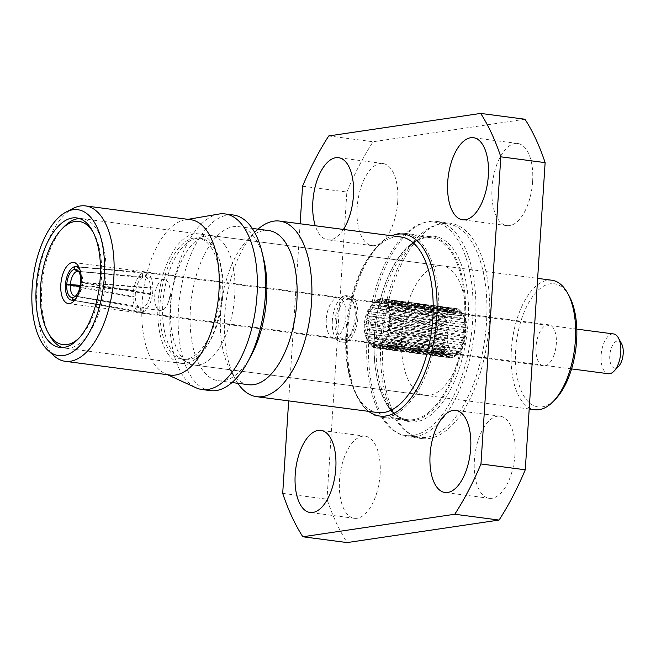 <?xml version="1.0" encoding="UTF-8"?>
<svg xmlns="http://www.w3.org/2000/svg" width="656" height="656" viewBox="0 0 656 656"><rect width="100%" height="100%" fill="white"/><g stroke="black" fill="none" stroke-linecap="round" stroke-linejoin="round"><path stroke-width="0.49" stroke-dasharray="3.28 2.46" d="M514.985 454.247A41.41 19.918 -82.5 0 0 500.077 416.191A41.41 19.918 -82.5 0 0 474.395 460.258A41.41 19.918 -82.5 0 0 489.31 498.314A41.41 19.918 -82.5 0 0 514.985 454.247M397.733 201.548A41.41 19.918 -82.5 0 0 382.825 163.5A41.41 19.918 -82.5 0 0 357.143 207.567A41.41 19.918 -82.5 0 0 372.059 245.615A41.41 19.918 -82.5 0 0 397.733 201.548M380.103 474.239A41.41 19.918 -82.5 0 0 365.187 436.191A41.41 19.918 -82.5 0 0 339.513 480.258A41.41 19.918 -82.5 0 0 354.42 518.306A41.41 19.918 -82.5 0 0 380.103 474.239M532.623 181.556A41.41 19.918 -82.5 0 0 517.707 143.5A41.41 19.918 -82.5 0 0 492.033 187.567A41.41 19.918 -82.5 0 0 506.94 225.623A41.41 19.918 -82.5 0 0 532.623 181.556M464.415 322.063A91.742 44.124 -82.5 0 0 431.377 237.767A91.742 44.124 -82.5 0 0 416.913 240.629A91.742 44.124 -82.5 0 0 374.494 335.388A91.742 44.124 -82.5 0 0 394.281 413.19A91.742 44.124 -82.5 0 0 407.524 419.684A91.742 44.124 -82.5 0 0 464.415 322.063M368.82 411.402A91.742 44.124 97.5 0 1 346.803 331.764A91.742 44.124 97.5 0 1 391.845 235.791M468.081 322.293A93.578 45.01 -82.5 0 0 419.627 239.227A93.578 45.01 -82.5 0 0 376.355 335.888A93.578 45.01 -82.5 0 0 396.544 415.24A93.578 45.01 -82.5 0 0 468.081 322.293M382.833 338.799A108.625 52.242 97.5 0 1 450.188 223.204A108.625 52.242 97.5 0 1 489.302 323.014A108.625 52.242 97.5 0 1 421.947 438.602A108.625 52.242 97.5 0 1 382.833 338.799M368.984 336.979A108.625 52.242 97.5 0 1 436.347 221.392A108.625 52.242 97.5 0 1 475.461 321.194A108.625 52.242 97.5 0 1 408.098 436.789A108.625 52.242 97.5 0 1 368.984 336.979M343.4 229.444A41.41 19.918 97.5 0 1 327.754 239.809A41.41 19.918 97.5 0 1 315.306 225.754M300.128 223.77L288.673 400.89M282.695 493.369L327 499.175A254.831 122.557 -82.5 0 0 347.139 542.578M302.555 186.214L346.86 192.028L327 499.175M328.754 135.94L373.059 141.753A254.831 122.557 -82.5 0 0 346.86 192.028M524.989 119.228L373.059 141.753M411.517 385.703A65.297 31.406 -82.5 0 0 425.236 395.347A65.297 31.406 -82.5 0 0 461.857 350.353A65.297 31.406 -82.5 0 0 455.945 275.487A65.297 31.406 -82.5 0 0 442.218 265.852A65.297 31.406 -82.5 0 0 405.597 310.846A65.297 31.406 -82.5 0 0 411.517 385.703M224.926 245.196A65.297 31.406 97.5 0 1 230.838 320.062A65.297 31.406 97.5 0 1 194.217 365.048A65.297 31.406 97.5 0 1 188.174 362.932A65.297 31.406 97.5 0 1 180.498 355.413A65.297 31.406 97.5 0 1 173.135 286.852A65.297 31.406 97.5 0 1 204.811 236.045A65.297 31.406 97.5 0 1 211.199 235.561A65.297 31.406 97.5 0 1 224.926 245.196M213.626 247.394A61.156 29.413 97.5 0 1 219.161 317.512A61.156 29.413 97.5 0 1 184.869 359.652A61.156 29.413 97.5 0 1 179.203 357.668A61.156 29.413 97.5 0 1 172.011 350.624A61.156 29.413 97.5 0 1 165.123 286.41A61.156 29.413 97.5 0 1 194.791 238.825A61.156 29.413 97.5 0 1 200.769 238.366A61.156 29.413 97.5 0 1 213.626 247.394M383.26 419.643A107.666 51.783 97.5 0 1 373.51 296.209A107.666 51.783 97.5 0 1 433.878 222.031A107.666 51.783 97.5 0 1 456.51 237.923A107.666 51.783 97.5 0 1 466.26 361.349A107.666 51.783 97.5 0 1 405.884 435.535A107.666 51.783 97.5 0 1 383.26 419.643M397.101 421.455A107.666 51.783 97.5 0 1 387.352 298.029A107.666 51.783 97.5 0 1 447.728 223.844A107.666 51.783 97.5 0 1 470.352 239.735A107.666 51.783 97.5 0 1 480.102 363.17A107.666 51.783 97.5 0 1 419.733 437.347A107.666 51.783 97.5 0 1 397.101 421.455M210.855 247.033A61.156 29.413 97.5 0 1 216.398 317.143A61.156 29.413 97.5 0 1 182.097 359.283A61.156 29.413 97.5 0 1 169.248 350.255A61.156 29.413 97.5 0 1 163.705 280.145A61.156 29.413 97.5 0 1 198.005 238.005A61.156 29.413 97.5 0 1 210.855 247.033M361.489 403.489A92.693 44.583 97.5 0 1 358.701 398.93A92.693 44.583 97.5 0 1 378.848 245.237A92.693 44.583 97.5 0 1 405.072 233.356A92.693 44.583 97.5 0 1 424.555 247.033A92.693 44.583 97.5 0 1 432.952 353.305A92.693 44.583 97.5 0 1 380.972 417.167A92.693 44.583 97.5 0 1 361.489 403.489M388.352 407.007A92.693 44.583 97.5 0 1 379.955 300.743A92.693 44.583 97.5 0 1 431.935 236.873A92.693 44.583 97.5 0 1 451.418 250.559A92.693 44.583 97.5 0 1 459.807 356.823A92.693 44.583 97.5 0 1 407.835 420.693A92.693 44.583 97.5 0 1 388.352 407.007M167.838 353.756A65.297 31.406 -82.5 0 0 181.556 363.391A65.297 31.406 -82.5 0 0 218.177 318.398A65.297 31.406 -82.5 0 0 212.265 243.54A65.297 31.406 -82.5 0 0 198.538 233.897A65.297 31.406 -82.5 0 0 161.925 278.89A65.297 31.406 -82.5 0 0 167.838 353.756M377.913 412.591A88.552 42.591 97.5 0 1 359.299 399.52A88.552 42.591 97.5 0 1 356.634 395.166A88.552 42.591 97.5 0 1 375.888 248.337A88.552 42.591 97.5 0 1 400.939 236.988M237.8 383.293A88.552 42.591 97.5 0 1 235.348 379.258A88.552 42.591 97.5 0 1 254.602 232.437A88.552 42.591 97.5 0 1 258.005 229.165M73.234 208.362A78.359 37.687 -82.5 0 0 39.04 272.109A78.359 37.687 -82.5 0 0 48.749 349.738A78.359 37.687 -82.5 0 0 53.907 355.757M248.616 384.711A77.72 37.384 97.5 0 1 232.281 373.239A77.72 37.384 97.5 0 1 229.944 369.418A77.72 37.384 97.5 0 1 246.836 240.547A77.72 37.384 97.5 0 1 268.829 230.584M190.707 219.703A78.359 37.687 -82.5 0 0 185.099 219.826A78.359 37.687 -82.5 0 0 145.46 279.218A78.359 37.687 -82.5 0 0 153.865 363.522A78.359 37.687 -82.5 0 0 164.951 373.526A78.359 37.687 -82.5 0 0 170.33 375.093M251.24 355.388A77.72 37.384 97.5 0 1 218.382 380.751A77.72 37.384 97.5 0 1 202.048 369.279A77.72 37.384 97.5 0 1 195.004 280.169A77.72 37.384 97.5 0 1 238.595 226.623A77.72 37.384 97.5 0 1 254.93 238.095A77.72 37.384 97.5 0 1 263.802 259.596M218.768 214.069A88.552 42.591 -82.5 0 0 173.963 281.194A88.552 42.591 -82.5 0 0 183.467 376.462A88.552 42.591 -82.5 0 0 195.988 387.77M210.379 390.623A88.552 42.591 97.5 0 1 191.773 377.553A88.552 42.591 97.5 0 1 183.754 276.028A88.552 42.591 97.5 0 1 233.405 215.02M79.433 218.546A65.297 31.406 97.5 0 1 82.238 218.653A65.297 31.406 97.5 0 1 96.94 318.193A65.297 31.406 97.5 0 1 65.256 348.139A65.297 31.406 97.5 0 1 62.525 347.524M49.569 335.29A65.297 31.406 97.5 0 1 50.561 248.599A65.297 31.406 97.5 0 1 63.763 227.017M551.876 280.235A65.297 31.406 -82.5 0 0 520.2 310.181A65.297 31.406 -82.5 0 0 534.894 409.721M93.177 232.273A62.115 29.873 97.5 0 1 93.037 316.126A62.115 29.873 97.5 0 1 79.343 337.799M569.154 295.979A62.115 29.873 -82.5 0 0 524.095 312.24A62.115 29.873 -82.5 0 0 520.11 387.909A62.115 29.873 -82.5 0 0 555.648 398.963M553.508 356.372A20.705 9.955 -82.5 0 0 548.842 324.81A20.705 9.955 -82.5 0 0 538.797 334.306A20.705 9.955 -82.5 0 0 543.463 365.868A20.705 9.955 -82.5 0 0 553.508 356.372M65.469 284.745L133.061 297.07A20.065 9.651 97.5 0 1 133.143 293.929A20.065 9.651 97.5 0 1 133.471 290.756A20.065 9.651 97.5 0 1 142.688 273.076A20.065 9.651 97.5 0 1 145.583 272.576A20.065 9.651 97.5 0 1 145.804 272.609L74.891 266.656M326.286 319.259A20.065 9.651 -82.5 0 0 331.657 337.045A20.065 9.651 -82.5 0 0 333.519 337.701A20.065 9.651 -82.5 0 0 345.958 316.34A20.065 9.651 -82.5 0 0 338.734 297.906A20.065 9.651 -82.5 0 0 336.774 298.054A20.065 9.651 -82.5 0 0 326.286 319.259M81.082 282.187L152.889 287.877A20.065 9.651 97.5 0 1 152.815 291.018A20.065 9.651 97.5 0 1 152.479 294.191L82.016 282.293A16.884 8.118 97.5 0 1 76.449 297.849M74.579 300.432L143.27 311.871A20.065 9.651 -82.5 0 0 152.479 294.191L150.257 294.519A15.605 7.503 -82.5 0 0 150.626 291.338A15.605 7.503 -82.5 0 0 150.667 288.205A15.605 7.503 97.5 0 0 145.517 277.103A15.605 7.503 -82.5 0 0 145.009 276.996A15.605 7.503 -82.5 0 0 142.393 277.562A15.605 7.503 -82.5 0 0 135.694 290.428A15.605 7.503 -82.5 0 0 135.325 293.609A15.605 7.503 -82.5 0 0 135.284 296.742A15.605 7.503 -82.5 0 0 140.433 307.844A15.605 7.503 -82.5 0 0 140.95 307.951A15.605 7.503 -82.5 0 0 143.557 307.377L143.27 311.871A20.065 9.651 97.5 0 1 140.368 312.371A20.065 9.651 97.5 0 1 140.146 312.338L140.433 307.844L75.596 296.209A12.554 6.035 97.5 0 1 75.342 296.225M80.114 286.697L135.284 296.742L133.061 297.07A20.065 9.651 -82.5 0 0 140.146 312.338L74.53 300.489M332.338 320.489A23.255 11.185 -82.5 0 0 338.553 341.095A23.255 11.185 -82.5 0 0 340.71 341.85A23.255 11.185 -82.5 0 0 355.134 317.11A23.255 11.185 -82.5 0 0 346.753 295.741A23.255 11.185 -82.5 0 0 344.482 295.913A23.255 11.185 -82.5 0 0 332.338 320.489M170.011 293.88A15.605 7.503 -82.5 0 0 169.986 289.591A15.605 7.503 -82.5 0 0 164.385 279.538A15.605 7.503 -82.5 0 0 154.709 296.151A15.605 7.503 -82.5 0 0 160.326 310.493A15.605 7.503 -82.5 0 0 168.33 302.219A15.605 7.503 -82.5 0 0 170.011 293.88M335.109 320.85A23.255 11.185 -82.5 0 0 343.482 342.219A23.255 11.185 -82.5 0 0 357.897 317.471A23.255 11.185 -82.5 0 0 349.525 296.102A23.255 11.185 -82.5 0 0 335.109 320.85M336.667 320.62A20.065 9.651 -82.5 0 0 343.892 339.062A20.065 9.651 -82.5 0 0 356.339 317.701A20.065 9.651 -82.5 0 0 349.115 299.259A20.065 9.651 -82.5 0 0 336.667 320.62M364.359 324.253A20.065 9.651 -82.5 0 0 366.761 338.742A20.065 9.651 -82.5 0 0 371.583 342.686A20.065 9.651 -82.5 0 0 384.031 321.333A20.065 9.651 -82.5 0 0 376.806 302.892A20.065 9.651 -82.5 0 0 371.124 305.466A20.065 9.651 -82.5 0 0 364.359 324.253M440.865 336.372L444.399 335.052L441.045 333.51L366.286 323.703L365.203 324.663L366.097 326.573L440.865 336.372A24.846 11.947 -82.5 0 0 440.832 338.635L366.073 328.828A24.846 11.947 97.5 0 1 366.097 326.573M366.073 328.828L365.146 329.222L366.179 331.592L440.947 341.391A24.846 11.947 -82.5 0 0 441.16 343.514L366.392 333.715A24.846 11.947 97.5 0 1 366.179 331.592M366.392 333.715L365.564 333.51L366.802 336.249L441.562 346.048A24.846 11.947 -82.5 0 0 442.005 347.942L367.237 338.143A24.846 11.947 97.5 0 1 366.802 336.249M367.237 338.143L366.45 337.34L367.918 340.341L442.685 350.14A24.846 11.947 -82.5 0 0 443.333 351.731L368.565 341.924A24.846 11.947 97.5 0 1 367.918 340.341M368.565 341.924L369.5 343.687L444.26 353.494A24.846 11.947 -82.5 0 0 445.088 354.699L370.328 344.892A24.846 11.947 97.5 0 1 369.5 343.687M370.328 344.892L369.426 342.99L371.46 346.147L446.228 355.954A24.846 11.947 -82.5 0 0 447.195 356.725L372.436 346.926A24.846 11.947 97.5 0 1 371.46 346.147M372.436 346.926L371.394 344.556L373.723 347.606L448.491 357.413A24.846 11.947 -82.5 0 0 449.565 357.725L374.797 347.918A24.846 11.947 97.5 0 1 373.723 347.606M374.797 347.918L373.567 345.187L376.191 348.008L450.959 357.815A24.846 11.947 -82.5 0 0 452.091 357.651L377.323 347.844A24.846 11.947 97.5 0 1 376.191 348.008M377.323 347.844L375.855 344.851L378.75 347.336L453.517 357.143A24.846 11.947 -82.5 0 0 454.657 356.503L379.89 346.696A24.846 11.947 97.5 0 1 378.75 347.336M379.89 346.696L378.151 343.555L381.292 345.614L456.059 355.413A24.846 11.947 -82.5 0 0 456.912 354.593A24.846 11.947 -82.5 0 0 457.15 354.33L382.391 344.523A24.846 11.947 97.5 0 1 381.292 345.614M382.391 344.523L380.357 341.366L383.711 342.908L458.47 352.715A24.846 11.947 -82.5 0 0 459.479 351.239L384.711 341.432A24.846 11.947 97.5 0 1 383.711 342.908M384.711 341.432L382.382 338.381L385.892 339.357L460.651 349.164A24.846 11.947 -82.5 0 0 461.521 347.352L386.753 337.545A24.846 11.947 97.5 0 1 385.892 339.357M386.753 337.545L384.129 334.724L462.505 344.908A24.846 11.947 -82.5 0 0 463.202 342.842L388.434 333.035A24.846 11.947 97.5 0 1 387.737 335.101M388.434 333.035L385.531 330.55L389.18 330.337L463.948 340.136A24.846 11.947 -82.5 0 0 464.432 337.914L389.672 328.107A24.846 11.947 97.5 0 1 389.18 330.337M389.672 328.107L386.523 326.057L390.148 325.261L464.907 335.06A24.846 11.947 -82.5 0 0 465.178 332.772L390.41 322.965A24.846 11.947 97.5 0 1 390.148 325.261M390.41 322.965L387.056 321.424L390.599 320.103L465.358 329.902A24.846 11.947 -82.5 0 0 465.391 327.647L390.623 317.848A24.846 11.947 97.5 0 1 390.599 320.103M447.433 335.142A20.065 9.651 -82.5 0 0 454.657 353.584A20.065 9.651 -82.5 0 0 460.332 351.009A20.065 9.651 -82.5 0 0 467.105 332.223A20.065 9.651 -82.5 0 0 464.694 317.734A20.065 9.651 -82.5 0 0 459.872 313.789A20.065 9.651 -82.5 0 0 447.433 335.142M465.358 329.902L466.252 331.813L465.178 332.772M464.907 335.06L465.719 336.438L464.432 337.914M463.948 340.136L464.727 340.94L463.202 342.842M462.505 344.908L463.325 345.105L461.521 347.352M460.651 349.164L461.578 348.762L459.479 351.239M458.47 352.715L457.15 354.33M456.059 355.413L454.657 356.503M453.517 357.143L455.051 355.232L452.091 357.651M450.959 357.815L452.763 355.568L449.565 357.725M448.491 357.413L450.59 354.945L447.195 356.725M446.228 355.954L448.622 353.371L445.088 354.699M444.26 353.494L446.949 350.935L443.333 351.731M442.685 350.14L445.645 347.729L442.005 347.942M441.562 346.048L444.76 343.9L441.16 343.514M440.947 341.391L444.342 339.611L440.832 338.635M613.557 333.937A20.065 9.651 -82.5 0 0 601.117 355.298A20.065 9.651 -82.5 0 0 608.342 373.731M621.56 343.678A13.694 6.585 -82.5 0 0 614.508 342.621A13.694 6.585 -82.5 0 0 609.777 355.56A13.694 6.585 -82.5 0 0 618.583 366.384M78.597 271.412A12.554 6.035 97.5 0 1 79.802 272.068A12.554 6.035 97.5 0 1 82.681 282.605L150.667 288.205L152.889 287.877A20.065 9.651 -82.5 0 0 145.804 272.609L145.517 277.103L78.556 271.395M74.768 266.68L142.688 273.076L142.393 277.562L77.203 271.346M80.368 285.352L135.694 290.428L133.471 290.756L80.278 285.868M70.766 284.991L66.486 284.589M72.898 297.48L75.834 296.176L143.557 307.377A15.605 7.503 -82.5 0 0 150.257 294.519L80.713 282.482M72.775 297.496L75.596 296.209M82.016 282.293L81.057 282.433M75.834 296.176A12.554 6.035 -82.5 0 0 76.678 295.897A12.554 6.035 -82.5 0 0 82.648 283.089M82.681 282.605L80.729 282.244M80.081 270.124A16.884 8.118 97.5 0 1 82.033 282.047M390.623 317.848L387.122 316.864L390.509 315.085L465.276 324.884A24.846 11.947 -82.5 0 0 465.071 322.768L390.304 312.961A24.846 11.947 97.5 0 1 390.509 315.085M390.304 312.961L386.696 312.576L389.894 310.427L464.661 320.235A24.846 11.947 -82.5 0 0 464.218 318.332L389.459 308.533A24.846 11.947 97.5 0 1 389.894 310.427M389.459 308.533L385.81 308.746L388.77 306.336L463.538 316.135A24.846 11.947 -82.5 0 0 462.89 314.552L388.131 304.745A24.846 11.947 97.5 0 1 388.77 306.336M388.131 304.745L384.506 305.54L387.196 302.982L461.963 312.789A24.846 11.947 -82.5 0 0 461.135 311.584L386.368 301.776A24.846 11.947 97.5 0 1 387.196 302.982M386.368 301.776L382.833 303.105L385.236 300.522L459.995 310.329A24.846 11.947 -82.5 0 0 459.028 309.55L384.26 299.751A24.846 11.947 97.5 0 1 385.236 300.522M384.26 299.751L380.865 301.53L382.973 299.062L457.732 308.869A24.846 11.947 -82.5 0 0 456.658 308.558L381.89 298.751A24.846 11.947 97.5 0 1 382.973 299.062M381.89 298.751L378.692 300.907L380.505 298.66L455.264 308.468A24.846 11.947 -82.5 0 0 454.141 308.632L379.373 298.833A24.846 11.947 97.5 0 1 380.505 298.66M379.373 298.833L376.413 301.243L377.938 299.341L452.706 309.14A24.846 11.947 -82.5 0 0 451.566 309.78L376.806 299.981A24.846 11.947 97.5 0 1 377.938 299.341M376.806 299.981L374.117 302.531L375.396 301.063L450.164 310.87A24.846 11.947 -82.5 0 0 449.073 311.953L374.305 302.145A24.846 11.947 97.5 0 1 374.551 301.883A24.846 11.947 97.5 0 1 375.396 301.063M374.305 302.145L371.903 304.72L372.985 303.761L447.753 313.568A24.846 11.947 -82.5 0 0 446.744 315.044L371.985 305.245A24.846 11.947 97.5 0 1 372.985 303.761M371.985 305.245L369.877 307.713L370.804 307.32L445.572 317.119A24.846 11.947 -82.5 0 0 444.702 318.931L369.935 309.124A24.846 11.947 97.5 0 1 370.804 307.32M369.935 309.124L368.131 311.37L368.951 311.567L443.718 321.374A24.846 11.947 -82.5 0 0 443.03 323.441L368.262 313.634A24.846 11.947 97.5 0 1 368.951 311.567M368.262 313.634L366.729 315.536L367.516 316.34L442.283 326.139A24.846 11.947 -82.5 0 0 441.791 328.369L367.024 318.562A24.846 11.947 97.5 0 1 367.516 316.34M367.024 318.562L365.736 320.038L366.548 321.415L441.316 331.214A24.846 11.947 -82.5 0 0 441.045 333.51M366.286 323.703A24.846 11.947 97.5 0 1 366.548 321.415M387.122 316.864L466.309 327.254L465.391 327.647M441.316 331.214L444.932 330.419L441.791 328.369M442.283 326.139L445.924 325.925L443.03 323.441M443.718 321.374L447.326 321.752L444.702 318.931M445.572 317.119L449.073 318.094L446.744 315.044M447.753 313.568L451.098 315.11L449.073 311.953M450.164 310.87L453.312 312.92L451.566 309.78M452.706 309.14L455.608 311.625L454.141 308.632M455.264 308.468L457.888 311.288L456.658 308.558M457.732 308.869L460.061 311.92L459.028 309.55M459.995 310.329L462.029 313.486L461.135 311.584M461.963 312.789L462.89 314.552M463.538 316.135L465.006 319.136L464.218 318.332M464.661 320.235L465.891 322.965L465.071 322.768M465.276 324.884L466.309 327.254M466.252 331.813L387.056 321.424M386.696 312.576L465.891 322.965M465.719 336.438L386.523 326.057M385.81 308.746L465.006 319.136M464.727 340.94L385.531 330.55M384.506 305.54L463.702 315.93M463.325 345.105L384.129 334.724M382.833 303.105L462.029 313.486M461.578 348.762L382.382 338.381M380.865 301.53L460.061 311.92M459.553 351.755L380.357 341.366M378.692 300.907L457.888 311.288M457.347 353.945L378.151 343.555M376.413 301.243L455.608 311.625M455.051 355.232L375.855 344.851M374.117 302.531L453.312 312.92M452.763 355.568L373.567 345.187M371.903 304.72L451.098 315.11M450.59 354.945L371.394 344.556M369.877 307.713L449.073 318.094M448.622 353.371L369.426 342.99M368.131 311.37L447.326 321.752M446.949 350.935L367.754 340.546M366.729 315.536L445.924 325.925M445.645 347.729L366.45 337.34M365.736 320.038L444.932 330.419M444.76 343.9L365.564 333.51M365.203 324.663L444.399 335.052M444.342 339.611L365.146 329.222M500.077 416.191L455.772 410.385M382.825 163.5L338.521 157.686M365.187 436.191L320.882 430.377M517.707 143.5L473.402 137.694M403.686 234.135L431.377 237.767M416.913 240.629L419.627 239.227M436.347 221.392L450.188 223.204M489.31 498.314L445.006 492.5M372.059 245.615L327.754 239.809M354.42 518.306L310.116 512.5M506.94 225.623L462.636 219.809M379.832 416.052L407.524 419.684M394.281 413.19L396.544 415.24M408.098 436.789L421.947 438.602M194.217 365.048L425.236 395.347M179.203 357.668L188.174 362.932M433.878 222.031L447.728 223.844M182.097 359.283L184.869 359.652M405.072 233.356L431.935 236.873M59.721 347.418L181.556 363.391M356.634 395.166L358.701 398.93M375.888 248.337L378.848 245.237M229.944 369.418L235.348 379.258M246.836 240.547L254.602 232.437M238.595 226.623L252.232 228.411M185.099 219.826L187.944 219.342M211.199 235.561L442.218 265.852M194.791 238.825L204.811 236.045M405.884 435.535L419.733 437.347M198.005 238.005L200.769 238.366M380.972 417.167L407.835 420.693M76.703 217.923L198.538 233.897M218.382 380.751L232.027 382.538M164.951 373.526L167.567 374.732M65.256 348.139L529.203 408.975M73.669 262.507L548.842 324.81M82.238 218.653L537.649 278.365M68.29 303.564L543.463 365.868M140.368 312.371L333.519 337.701M331.657 337.045L338.553 341.095M164.385 279.538L145.009 276.996M340.71 341.85L343.482 342.219M168.33 302.219L170.511 296.086L169.986 289.591M343.892 339.062L371.583 342.686M366.761 338.742L368.196 341.358M460.332 351.009L456.912 354.593M454.657 353.584L571.573 368.91M145.583 272.576L338.734 297.906M336.774 298.054L344.482 295.913M160.326 310.493L140.95 307.951M346.753 295.741L349.525 296.102M78.015 271.297L108.584 273.896M76.678 295.897L73.931 297.152M74.39 300.645L139.474 312.215M74.751 296.184L121.245 304.45M79.802 272.068L77.474 270.149M349.115 299.259L376.806 302.892M78.818 266.894L122.221 270.584M371.124 305.466L374.551 301.883M464.694 317.734L463.259 315.118M459.872 313.789L576.796 329.115"/><path stroke-width="0.98" d="M430.09 454.452A41.41 19.918 97.5 0 1 455.772 410.385A41.41 19.918 97.5 0 1 470.68 448.433A41.41 19.918 97.5 0 1 445.006 492.5A41.41 19.918 97.5 0 1 430.09 454.452M315.306 225.754A41.41 19.918 97.5 0 1 312.838 201.753A41.41 19.918 97.5 0 1 338.521 157.686A41.41 19.918 97.5 0 1 353.428 195.742A41.41 19.918 97.5 0 1 343.4 229.444M295.208 474.444A41.41 19.918 97.5 0 1 320.882 430.377A41.41 19.918 97.5 0 1 335.798 468.433A41.41 19.918 97.5 0 1 310.116 512.5A41.41 19.918 97.5 0 1 295.208 474.444M447.728 181.761A41.41 19.918 97.5 0 1 473.402 137.694A41.41 19.918 97.5 0 1 488.318 175.742A41.41 19.918 97.5 0 1 462.636 219.809A41.41 19.918 97.5 0 1 447.728 181.761M391.845 235.791A91.742 44.124 97.5 0 1 403.686 234.135A91.742 44.124 97.5 0 1 436.724 318.431A91.742 44.124 97.5 0 1 379.832 416.052A91.742 44.124 97.5 0 1 368.82 411.402M288.673 400.89L282.695 493.369A254.831 122.557 -82.5 0 0 302.834 536.772L454.764 514.247A254.831 122.557 -82.5 0 0 480.963 463.972L500.823 156.825A254.831 122.557 -82.5 0 0 480.684 113.422L328.754 135.94A254.831 122.557 -82.5 0 0 302.555 186.214L300.128 223.77M454.764 514.247L499.068 520.06A254.831 122.557 -82.5 0 0 525.267 469.786L480.963 463.972M302.834 536.772L347.139 542.578L499.068 520.06M480.684 113.422L524.989 119.228A254.831 122.557 -82.5 0 1 545.128 162.631L500.823 156.825M525.267 469.786L545.128 162.631M90.421 227.558A65.297 31.406 97.5 0 1 96.342 302.424A65.297 31.406 97.5 0 1 59.721 347.418A65.297 31.406 97.5 0 1 45.994 337.774A65.297 31.406 97.5 0 1 40.082 262.917A65.297 31.406 97.5 0 1 76.703 217.923A65.297 31.406 97.5 0 1 90.421 227.558M258.005 229.165A88.552 42.591 97.5 0 1 279.653 221.08L400.939 236.988A88.552 42.591 97.5 0 1 419.545 250.059A88.552 42.591 97.5 0 1 427.564 351.575A88.552 42.591 97.5 0 1 377.913 412.591L256.627 396.683A88.552 42.591 97.5 0 1 238.013 383.621A88.552 42.591 97.5 0 1 237.8 383.293M279.653 221.08A88.552 42.591 97.5 0 1 298.259 234.151A88.552 42.591 97.5 0 1 306.278 335.675A88.552 42.591 97.5 0 1 256.627 396.683M93.242 220.572A73.579 35.391 -82.5 0 0 66.174 212.011A73.579 35.391 -82.5 0 0 34.063 271.871A73.579 35.391 -82.5 0 0 43.181 344.769A73.579 35.391 -82.5 0 0 48.027 350.411A73.579 35.391 -82.5 0 0 96.637 315.815A73.579 35.391 -82.5 0 0 93.242 220.572M48.027 350.411L53.907 355.757A78.359 37.687 -82.5 0 0 65.215 361.308A78.359 37.687 -82.5 0 0 109.158 307.32A78.359 37.687 -82.5 0 0 102.057 217.48A78.359 37.687 -82.5 0 0 85.592 205.918A78.359 37.687 -82.5 0 0 73.234 208.362L66.174 212.011M252.232 228.411L268.829 230.584A77.72 37.384 97.5 0 1 285.163 242.056A77.72 37.384 97.5 0 1 292.199 331.165A77.72 37.384 97.5 0 1 248.616 384.711L232.027 382.538M65.215 361.308L170.33 375.093A78.359 37.687 -82.5 0 0 214.274 321.104A78.359 37.687 -82.5 0 0 207.173 231.265A78.359 37.687 -82.5 0 0 190.707 219.703L85.592 205.918M167.567 374.732L195.988 387.77A88.552 42.591 -82.5 0 0 202.073 389.533A88.552 42.591 -82.5 0 0 251.732 328.517A88.552 42.591 -82.5 0 0 243.712 227.001A88.552 42.591 -82.5 0 0 225.098 213.93A88.552 42.591 -82.5 0 0 218.768 214.069L187.944 219.342M225.098 213.93L233.405 215.02A88.552 42.591 97.5 0 1 252.019 228.091A88.552 42.591 97.5 0 1 262.129 252.593A88.552 42.591 97.5 0 1 247.82 361.727A88.552 42.591 97.5 0 1 210.379 390.623L202.073 389.533M262.129 252.593L263.802 259.596A77.72 37.384 97.5 0 1 251.24 355.388L247.82 361.727M62.525 347.524A65.297 31.406 97.5 0 1 49.569 335.29L47.978 332.395A62.115 29.873 97.5 0 1 48.921 249.936A62.115 29.873 97.5 0 1 61.484 229.403A62.115 29.873 97.5 0 1 93.177 232.273M529.203 408.975L534.894 409.721A65.297 31.406 -82.5 0 0 553.369 401.349A65.297 31.406 -82.5 0 0 566.571 379.775A65.297 31.406 -82.5 0 0 567.563 293.084A65.297 31.406 -82.5 0 0 551.876 280.235L537.649 278.365M79.343 337.799A62.115 29.873 97.5 0 1 47.978 332.395M553.369 401.349L555.648 398.963A62.115 29.873 -82.5 0 0 568.211 378.438A62.115 29.873 -82.5 0 0 569.154 295.979L567.563 293.084M63.624 272.002A20.705 9.955 97.5 0 1 73.669 262.507A20.705 9.955 97.5 0 1 78.335 294.068A20.705 9.955 97.5 0 1 68.29 303.564A20.705 9.955 97.5 0 1 63.624 272.002M61.484 229.403L63.763 227.017A65.297 31.406 97.5 0 1 79.433 218.546M571.573 368.91L608.342 373.731A20.065 9.651 -82.5 0 0 614.016 371.165A20.065 9.651 -82.5 0 0 620.781 352.379A20.065 9.651 -82.5 0 0 618.378 337.889A20.065 9.651 -82.5 0 0 613.557 333.937L576.796 329.115M614.016 371.165L618.583 366.384A13.694 6.585 -82.5 0 0 623.2 353.568A13.694 6.585 -82.5 0 0 621.56 343.678L618.378 337.889M80.278 285.868L70.766 284.991M66.486 284.589L65.485 284.499A16.884 8.118 97.5 0 1 74.768 266.68L74.891 266.689M65.485 284.499L66.789 284.31A14.219 6.839 97.5 0 1 74.604 269.313L74.768 266.68M66.789 284.31L80.368 285.352M70.381 284.425A12.554 6.035 -82.5 0 1 77.203 271.346L74.604 269.313M81.057 282.433L80.713 282.482A14.219 6.839 97.5 0 1 73.931 297.152A14.219 6.839 97.5 0 1 72.898 297.48L72.726 300.112L74.579 300.432M74.53 300.489L72.611 300.128L72.775 297.496A14.219 6.839 97.5 0 1 66.773 284.548L80.114 286.697M78.556 271.395L77.441 271.305A12.554 6.035 97.5 0 1 78.015 271.297A12.554 6.035 97.5 0 1 78.597 271.412M76.449 297.849A16.884 8.118 97.5 0 1 72.726 300.112M72.611 300.128A16.884 8.118 97.5 0 1 71.381 300.104A16.884 8.118 97.5 0 1 65.469 284.745L66.773 284.548M75.342 296.225A12.554 6.035 97.5 0 1 74.751 296.184A12.554 6.035 97.5 0 1 70.348 284.909M80.081 270.124A16.884 8.118 97.5 0 0 75.768 266.639A16.884 8.118 97.5 0 0 74.891 266.656L74.718 269.296L77.441 271.305M74.718 269.296A14.219 6.839 97.5 0 1 77.474 270.149A14.219 6.839 97.5 0 1 80.729 282.244L81.082 282.187M71.381 300.104L74.39 300.645M75.768 266.639L78.818 266.894"/></g></svg>
